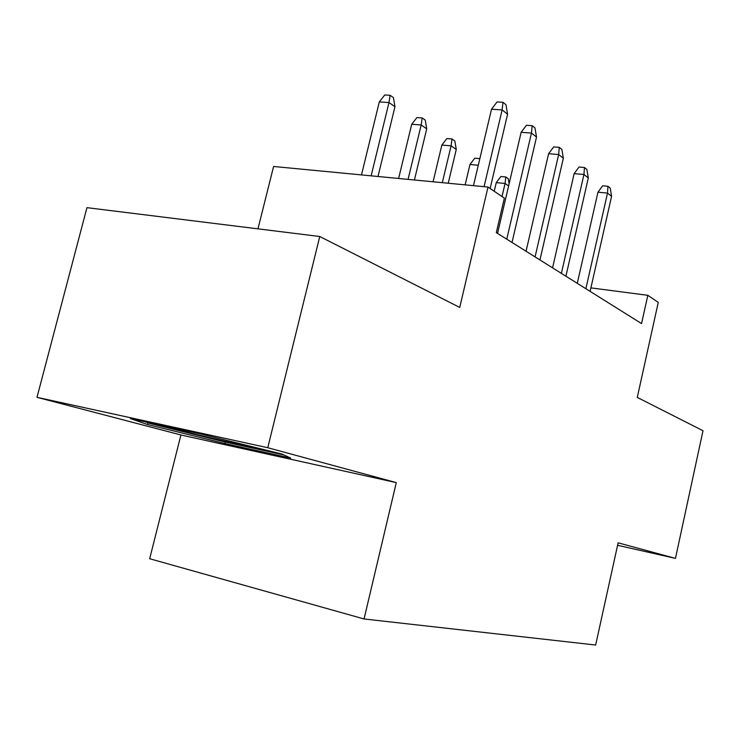 <?xml version="1.0" encoding="UTF-8"?>
<svg xmlns="http://www.w3.org/2000/svg" width="740" height="740" viewBox="0 0 740 740"><rect width="100%" height="100%" fill="white"/><g stroke="black" fill="none" stroke-linecap="round" stroke-linejoin="round"><path stroke-width="1.11" d="M180.921 434.972L396.298 482.61L267.769 447.719L37 397.325L180.921 434.972L149.674 558.728L364.052 618.964L595.654 645.03L618.131 542.827L675.463 558.385L703 430.717L637.279 397.408L658.267 302.392L647.824 295.315L590.899 287.879M37 397.325L86.95 207.663L319.763 236.504L459.734 307.433L488.012 187.054L273.596 166.472L257.964 228.845M617.595 545.288L675.463 558.385M267.769 447.719L319.763 236.504M488.012 187.054L504.365 198.126L496.309 232.619L641.552 323.584L647.824 295.315M396.298 482.61L364.052 618.964M147.547 424.529L224.96 443.556L290.663 458.06L282.107 454.101L199.153 433.603L130.37 418.553L147.547 424.529L147.991 422.799M225.339 442.058L224.96 443.556M484.071 186.674L502.127 109.909L491.508 109.215L497.067 101.935L502.96 102.305L502.127 109.909L507.575 114.21L490.139 188.496M491.508 109.215L473.471 185.657M502.96 102.305L505.984 104.719L507.575 114.21M379.305 101.917L384.745 94.97L390.128 95.303L393.44 97.643L394.966 106.708L388.99 102.546L379.305 101.917L361.481 174.908M390.128 95.303L388.99 102.546L371.147 175.833M394.966 106.708L378.001 176.49M164.4 426L174.659 428.904C199.698 435.61 255.818 448.616 262.238 449.189M283.929 454.943L224.969 441.974L149.896 423.474L145.086 421.772M506.771 239.168L531.459 133.061L521.136 132.303L526.445 125.273L532.18 125.68L531.459 133.061L536.509 137.048L512.024 242.461M521.136 132.303L497.539 233.387M532.18 125.68L534.974 127.918L536.509 137.048M535.076 256.9L558.663 154.531L548.599 153.717L553.687 146.918L559.274 147.353L558.663 154.531L563.344 158.231L539.95 259.953M548.599 153.717L526.057 251.249M559.274 147.353L561.873 149.434L563.344 158.231M561.383 273.375L583.943 174.492L574.148 173.632L579.022 167.046L584.461 167.508L583.943 174.492L588.309 177.933L565.915 276.214M574.148 173.632L552.567 267.852M584.461 167.508L586.885 169.442L588.309 177.933M585.877 288.711L607.512 193.094L597.957 192.197L602.647 185.805L607.947 186.295L607.512 193.094L611.582 196.304L590.113 291.366M597.957 192.197L577.274 283.328M607.947 186.295L610.213 188.099L611.582 196.304M411.708 124.283L416.916 117.558L422.17 117.928L425.25 120.102L426.712 128.843L421.171 124.977L411.708 124.283L398.62 178.47M422.17 117.928L421.171 124.977L408.073 179.376M426.712 128.843L414.428 179.987M441.854 145.086L446.849 138.574L451.974 138.972L454.841 140.998L456.266 149.434L451.095 145.835L441.854 145.086L433.085 181.781M451.974 138.972L451.095 145.835L442.317 182.669M456.266 149.434L448.227 183.233M478.299 165.224L469.965 164.493L465.146 184.852M469.965 164.493L474.766 158.184L479.844 158.656M479.705 159.257L479.779 158.61M508.611 185.925L505.078 183.465L496.253 182.641L494.227 191.262M496.253 182.641L500.869 176.508L505.762 176.962L505.078 183.465L502.025 196.544M505.762 176.962L508.269 178.728L509.12 183.77"/></g></svg>
